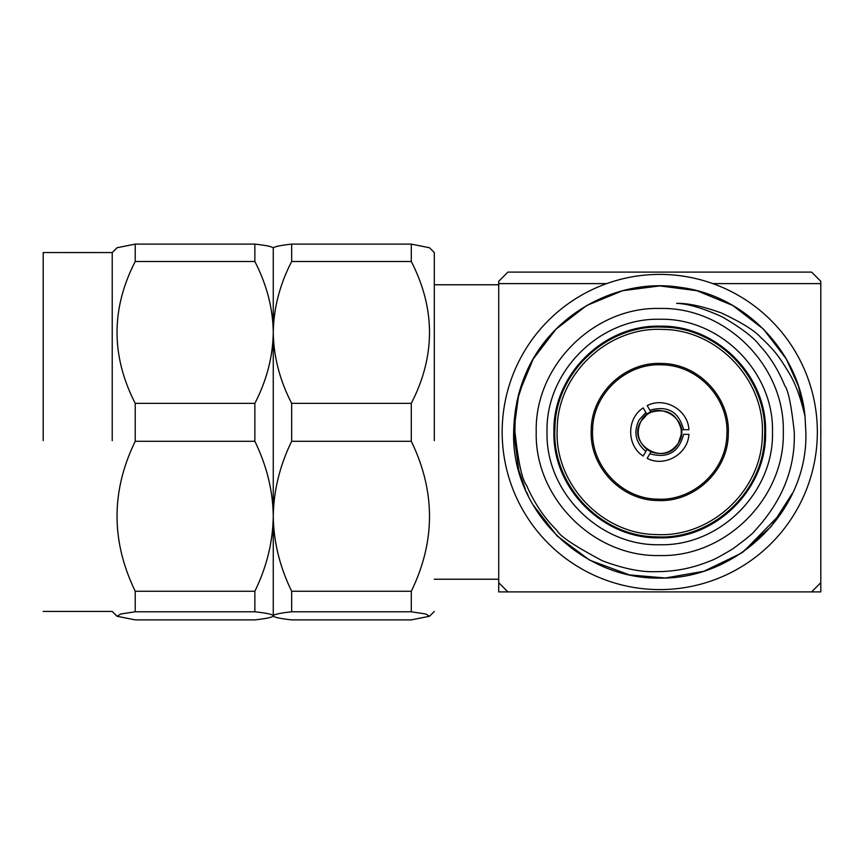 <?xml version="1.0" encoding="UTF-8"?>
<svg xmlns="http://www.w3.org/2000/svg" width="864" height="864" viewBox="0 0 864 864"><rect width="100%" height="100%" fill="white"/><g stroke="black" fill="none" stroke-linecap="round" stroke-linejoin="round"><path stroke-width="1.3" d="M817.344 432A157.594 157.594 0 0 0 659.761 274.406A157.594 157.594 0 0 0 502.168 432A157.594 157.594 0 0 0 659.761 589.594A157.594 157.594 0 0 0 817.344 432M606.701 283.608L498.722 283.608L498.722 591.894L820.8 591.894L820.8 283.608L712.822 283.608M554.915 428.49C551.599 484.477 600.178 536.414 656.251 536.846C712.228 540.162 764.176 491.584 764.608 435.51C767.912 379.523 719.334 327.586 663.26 327.154C607.284 323.838 555.347 372.416 554.915 428.49M762.307 435.424C761.875 490.277 711.083 537.786 656.327 534.546C601.484 534.125 553.975 483.322 557.215 428.576C557.636 373.723 608.44 326.214 663.185 329.454C718.027 329.875 765.547 380.678 762.307 435.424M591.235 429.71C591.505 393.066 625.471 361.303 662.051 363.485C698.695 363.755 730.458 397.699 728.276 434.29C728.006 470.934 694.051 502.697 657.472 500.515C620.827 500.245 589.054 466.301 591.235 429.71M726.894 434.246C726.624 470.156 693.36 501.26 657.515 499.144C621.605 498.863 590.501 465.599 592.618 429.754C592.898 393.844 626.162 362.74 662.008 364.856C697.907 365.137 729.022 398.401 726.894 434.246C729.022 398.401 697.907 365.137 662.008 364.856C626.162 362.74 592.898 393.844 592.618 429.754C590.501 465.599 621.605 498.863 657.515 499.144C693.36 501.26 726.624 470.156 726.894 434.246M43.2 440.608L43.2 252.547L112.223 252.558L117.029 247.741L135.227 244.112L254.858 244.112C266.782 245.441 272.916 246.791 273.262 248.162L273.262 332.435C272.927 308.383 266.792 284.742 254.858 261.5L254.858 244.112M112.223 440.608L112.223 252.558M434.3 611.442L429.484 616.259L411.296 619.888L291.665 619.888C279.796 618.57 273.661 617.22 273.262 615.838L273.262 615.838C272.884 617.22 266.749 618.57 254.858 619.888L135.227 619.888L117.029 616.259L120.809 613.98L135.227 611.788L135.227 591.246C110.981 541.156 110.981 491.173 135.227 441.288L135.227 403.369C110.981 355.979 110.981 308.696 135.227 261.5L135.227 244.112M135.227 261.5L254.858 261.5M135.227 403.369L254.858 403.369C266.738 380.333 272.873 356.681 273.262 332.435C273.683 308.048 279.817 284.407 291.665 261.5L291.665 244.112C279.774 245.43 273.64 246.78 273.262 248.162M135.227 441.288L254.858 441.288L254.858 403.369M135.227 591.246L254.858 591.246C266.738 566.892 272.873 541.901 273.262 516.272C272.927 490.849 266.792 465.847 254.858 441.288M135.227 611.788L254.858 611.788L254.858 591.246M273.262 616.043L273.262 615.838C272.916 614.455 266.782 613.105 254.858 611.788M429.484 616.259L425.725 613.991L411.296 611.788L291.665 611.788C279.774 613.094 273.64 614.444 273.262 615.838L273.262 332.435C273.629 356.627 279.763 380.268 291.665 403.369L411.296 403.369C435.564 356.184 435.564 308.891 411.296 261.5L291.665 261.5M291.665 611.788L291.665 591.246C279.763 566.838 273.629 541.836 273.262 516.272C273.683 490.493 279.817 465.502 291.665 441.288L291.665 403.369M291.665 244.112L411.296 244.112L429.484 247.741L434.3 252.558L434.3 440.608M411.296 261.5L411.296 244.112M291.665 591.246L411.296 591.246C435.564 541.372 435.564 491.378 411.296 441.288L291.665 441.288M411.296 441.288L411.296 403.369M411.296 611.788L411.296 591.246M678.478 442.832C693.565 419.342 653.875 396.382 641.045 421.168L647.028 414.515L651.013 412.225C666.943 407.948 677.03 413.78 681.264 429.721L681.264 434.322L678.478 442.832C671.576 452.779 662.407 455.749 650.981 451.764L646.996 449.464C637.848 441.536 635.861 432.108 641.045 421.168C625.946 444.658 665.647 467.618 678.478 442.832M649.825 453.762L647.168 458.363C664.61 467.586 688.111 454.032 688.889 434.322L683.575 434.322C678.931 452.261 667.678 458.752 649.825 453.762L650.981 451.764M681.264 429.721L683.575 429.721L681.264 429.721M683.575 429.721L688.889 429.721C688.154 410 664.664 396.425 647.212 405.616L649.858 410.216C667.721 405.27 678.964 411.772 683.575 429.721M651.013 412.225L649.858 410.216M647.028 414.515L645.872 412.517L647.028 414.515M645.872 412.517L643.226 407.916C626.508 418.403 626.497 445.543 643.183 456.062L645.84 451.462C635.537 442.714 633.269 432.238 639.047 420.023L645.872 412.517M646.996 449.464L645.84 451.462L646.996 449.464M498.722 281.308L498.722 582.692L507.924 591.894L811.598 591.894L820.8 582.692L820.8 281.308L811.598 272.106L507.924 272.106L498.722 281.308M792.385 493.258L771.12 526.554L741.269 553.23L703.879 571.266L665.42 577.973L629.467 574.916L589.637 560.153L557.129 535.961L533.326 505.181M528.152 495.418L526.468 491.789M525.42 489.402L518.864 470.61M518.8 470.351L513.67 432L518.821 393.541L533.239 358.96L555.995 329.173L586.721 305.489L622.598 290.714L659.761 285.908L696.924 290.714L732.802 305.489L763.528 329.173L786.272 358.96L798.509 386.273L805.021 416.513C800.874 398.174 795.604 383.756 789.221 373.27C780.052 358.128 775.645 351.238 760.622 337.306C754.672 330.631 741.668 322.542 721.591 313.027C702.907 306.331 687.928 303.113 676.652 303.35C688.111 303.793 703.274 308.286 722.12 316.829C741.247 327.931 753.786 337.489 759.737 345.524C769.997 356.584 778.334 369.965 784.75 385.657C788.227 390.031 791.392 405.475 794.254 432C795.496 468.18 782.276 501.185 754.596 531.014C753.667 532.807 746.604 538.618 733.385 548.456C721.256 555.876 713.221 560.153 709.279 561.298C692.41 568.253 674.568 571.698 655.754 571.666C641.228 572.281 623.419 568.642 602.316 560.758C574.571 545.983 559.472 535.885 557.021 530.464C544.59 518.357 534.427 503.302 526.532 485.32C522.094 479.758 518.238 461.992 514.987 432C514.674 412.463 517.936 393.833 524.794 376.099L533.239 358.96L555.995 329.173L586.721 305.489L622.598 290.714L659.761 285.908L696.924 290.714L732.802 305.489L763.528 329.173L786.272 358.96L798.509 386.273L805.021 416.513C799.211 351.734 745.124 295.607 680.605 287.41C616.399 277.052 548.662 315.608 524.794 376.099M716.105 566.784L743.321 551.826L781.283 513.076M805.842 432C808.412 510.592 737.284 579.55 659.761 578.092C582.239 579.55 511.11 510.592 513.67 432L518.821 393.541L533.239 358.96L555.995 329.173L586.721 305.489L622.598 290.714L659.761 285.908L696.924 290.714L732.802 305.489L763.528 329.173L786.272 358.96L798.509 386.273L805.021 416.513L798.509 386.273L786.272 358.96L763.528 329.173L732.802 305.489L696.924 290.714L659.761 285.908L622.598 290.714L586.721 305.489L555.995 329.173L533.239 358.96L518.821 393.541L513.67 432L518.821 393.541L533.239 358.96L555.995 329.173L586.721 305.489L622.598 290.714L659.761 285.908L696.924 290.714L732.802 305.489L763.528 329.173L786.272 358.96L798.509 386.273L805.021 416.513L805.842 432C808.412 510.592 737.284 579.55 659.761 578.092C582.239 579.55 511.11 510.592 513.67 432C514.382 396.695 525.139 366.163 545.929 340.427M526.5 372.146L516.985 401.058L513.67 432L516.985 401.058L526.5 372.146L516.985 401.058L513.67 432L516.985 401.058L526.5 372.146M536.22 432C534.524 365.98 593.741 306.763 659.761 308.459C725.771 306.763 784.998 365.98 783.302 432C784.998 498.02 725.771 557.237 659.761 555.541C593.741 557.237 534.524 498.02 536.22 432M772.492 432C774.068 492.242 719.993 546.307 659.761 544.73C599.53 546.296 545.454 492.242 547.031 432C545.454 371.758 599.519 317.693 659.761 319.27C719.993 317.704 774.068 371.758 772.492 432M765.59 432C767.038 375.451 716.31 324.724 659.761 326.171C603.212 324.724 552.485 375.451 553.932 432C552.485 488.549 603.212 539.276 659.761 537.829C716.31 539.276 767.038 488.549 765.59 432C767.038 375.451 716.31 324.724 659.761 326.171C603.212 324.724 552.485 375.451 553.932 432C552.485 488.549 603.212 539.276 659.761 537.829C716.31 539.276 767.038 488.549 765.59 432M434.3 284.764L498.722 284.764L434.3 284.764M434.3 579.236L498.722 579.236L434.3 579.236M43.2 611.442L112.223 611.442L117.029 616.259"/></g></svg>
